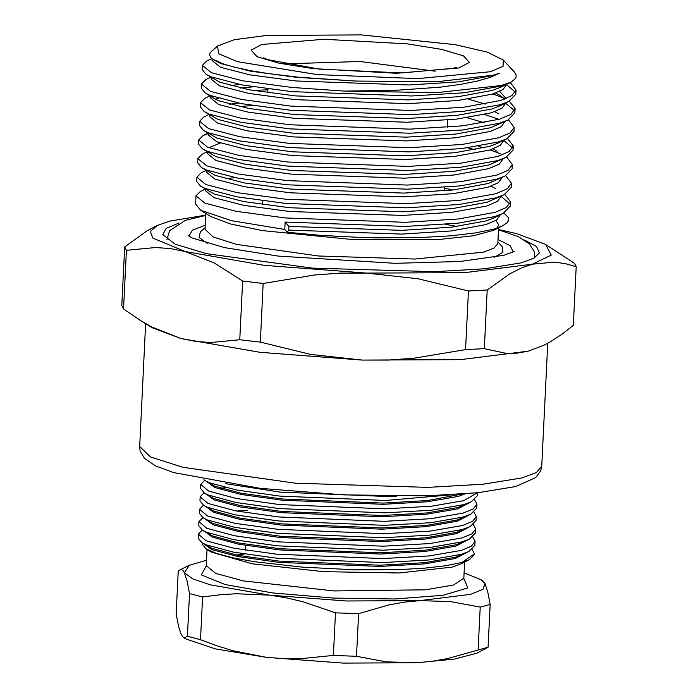 <?xml version="1.0" encoding="UTF-8"?>
<svg xmlns="http://www.w3.org/2000/svg" width="698" height="698" viewBox="0 0 698 698"><rect width="100%" height="100%" fill="white"/><g stroke="black" fill="none" stroke-linecap="round" stroke-linejoin="round"><path stroke-width="1.05" d="M511.111 82.076L501.225 86.037L464.406 92.712L411.628 95.975L291.485 91.595L242.398 84.973L211.119 76.832L206.05 74.32L202.167 69.538L202.368 65.385L211.32 72.679L242.607 80.82L291.685 87.451L344.236 91.098L436.686 92.642L501.251 85.514L511.111 82.076L515.351 78.534L516.145 76.675L516.04 74.773L514.339 71.999L503.258 60.054L487.187 52.106L455.262 44.672L361.285 34.9L266.811 35.458L234.31 39.734L217.54 46.077L218.614 53.72L237.495 61.677L317.25 74.634L417.945 78.638L490.537 71.746L503.066 66.336L503.258 60.054M211.773 58.519L206.669 61.023L202.368 65.385M200.649 210.281L210.691 216.476L230.052 223.866L262.404 230.602L351.286 239.431L440.604 239.318L473.453 235.767L493.451 230.305L502.351 225.951L493.521 229.18L475.172 232.992L450.725 235.802L421.513 237.468L377.47 237.817L354.331 237.18L320.033 235.278L287.271 232.286L284.749 229.433L231.431 220.69L200.649 210.281L195.588 204.017L195.99 195.859L204.942 203.153L236.221 211.293L285.308 217.924L405.451 222.296L458.228 219.032L495.048 212.358L506.408 207.498L510.543 201.897L504.802 194.358M496.854 228.15L498.712 224.957L495.903 220.428M492.814 218.413L491.148 217.549M503.877 213.003L508.266 217.471L508.266 221.1L506.984 222.863L502.351 225.951M217.54 46.077L210.927 51.94L209.417 54.287L210.674 57.515L212.681 59.19L224.006 64.242L235.845 67.54L250.643 70.646L268.25 73.517L298.57 77.181L355.832 81.02L436.931 81.718L493.216 75.183L499.332 73.29L489.883 77.504L476.612 81.265L460.017 84.493L440.368 87.137L394.579 90.365L344.236 91.098M124.663 246.891L121.801 305.532L123.537 308.978L126.408 250.338L124.663 246.891L147.13 230.785L157.329 225.454L150.367 231.5L152.845 238.07L185.232 251.533L170.417 248.593L155.671 247.546L126.408 250.338M576.199 266.741L565.476 263.67L554.596 262.09L532.4 264.193L551.228 255.075L545.679 244.448L574.463 263.294L576.199 266.741L573.337 325.381L562.021 334.211L550.705 341.584L543.873 345.248L528.142 351.173L543.873 345.248M484.342 348.625L487.213 289.984L468.428 290.987L465.566 349.628L484.342 348.625L505.797 353.267L511.32 353.441L516.904 353.162L528.142 351.173L460.41 359.636L362.245 360.063L388.358 360.046L414.28 358.17L465.566 349.628M468.428 290.987L418.111 278.738L366.502 273.075L464.659 272.656L532.4 264.193L521.066 268.102L509.68 273.878L487.213 289.984M260.31 342.142L263.181 283.501L242.66 281.067L239.798 339.708L260.31 342.142L310.636 354.401L362.245 360.063L259.97 352.324L180.974 338.513L195.78 341.444L210.526 342.5L239.798 339.708M242.66 281.067L214.382 263.059L185.232 251.533L264.219 265.345L366.502 273.075L340.388 273.093L314.466 274.968L263.181 283.501M123.537 308.978L140.455 320.495L151.824 326.987L180.974 338.513L152.321 327.824L140.455 320.495M205.753 215.124L169.858 221.1L157.329 225.454M545.679 244.448L517.026 233.76L498.494 229.441M524.53 240.007L536.622 246.586L539.38 252.973L533.865 258.216L521.074 262.849L485.136 268.686L434.514 271.679L312.372 268.119L206.774 253.688L175.111 244.204L162.765 234.554L166.133 228.464L178.81 223.098M189.367 236.404L189.132 235.688L192.508 230.122L205.264 225.201M497.997 239.519L510.142 245.609L513.021 251.524L512.725 252.222M205.831 213.483L205.064 229.276L212.977 236.849L236.535 244.37L318.471 255.983L414.874 259.01L483.417 252.118L494.044 248.139L497.805 243.593L498.573 227.801M457.286 226.518L445.786 224.363M207.402 243.393L199.131 237.477L200.352 231.893L205.142 227.644M497.883 241.962L502.228 246.656L502.9 252.336L494.097 257.414M287.271 232.286L288.736 230.113L288.92 226.388L285.107 222.069L284.749 229.433M506.792 84.79L515.421 92.119M516.014 90.068L515.813 94.213L508.676 101.515L500.318 104.674L463.498 111.348L410.712 114.612L290.577 110.24L241.491 103.609L210.203 95.469L205.133 92.956L201.26 88.175L201.46 84.022L210.412 91.316L241.691 99.456L290.778 106.087L410.921 110.467L463.699 107.195L500.518 100.529L511.878 95.661L516.014 90.068L510.273 82.53M505.875 103.426L514.513 110.755M515.107 108.705L514.897 112.858L507.76 120.152L499.402 123.319L462.582 129.985L409.805 133.257L289.661 128.877L240.583 122.246L209.295 114.106L204.226 111.593L200.343 106.811L200.544 102.658L209.496 109.961L240.784 118.102L289.862 124.724L410.005 129.104L462.791 125.832L499.611 119.166L510.962 114.298L515.107 108.705L509.357 101.166M215.15 99.09L218.614 98.374M484.787 114.542L499 119.349M514.19 127.341L513.99 131.494L506.853 138.789L498.494 141.956L461.675 148.622L408.888 151.894L288.754 147.514L239.667 140.891L208.388 132.751L203.31 130.238L199.436 125.448L199.637 121.304L208.589 128.598L239.868 136.738L288.955 143.36L409.098 147.74L461.875 144.477L498.695 137.803L510.055 132.943L514.19 127.341L508.449 119.803M504.052 140.699L512.69 148.037M513.283 145.987L513.074 150.131L505.937 157.434L497.587 160.592L460.767 167.267L407.981 170.53L287.838 166.15L238.76 159.528L207.472 151.387L202.403 148.875L198.52 144.093L198.729 139.94L207.672 147.234L238.96 155.375L288.038 162.006L408.182 166.386L460.968 163.114L497.787 156.439L509.139 151.579L513.283 145.987L507.533 138.448M467.677 147.915L475.277 149.738M512.367 164.623L512.166 168.768L505.029 176.071L496.671 179.229L459.851 185.904L407.065 189.175L286.93 184.796L237.844 178.165L206.564 170.024L201.486 167.511L197.613 162.73L197.813 158.577L206.765 165.871L238.044 174.011L287.131 180.642L407.274 185.022L460.052 181.75L496.871 175.085L508.231 170.216L512.367 164.623L506.626 157.085M511.46 183.26L511.25 187.413L504.113 194.707L495.763 197.874L458.944 204.54L406.157 207.812L286.014 203.432L236.936 196.801L205.648 188.661L200.579 186.157L196.696 181.367L196.906 177.213L205.849 184.516L237.137 192.657L286.224 199.279L406.358 203.659L459.144 200.387L495.964 193.721L507.315 188.853L511.46 183.26L505.71 175.722M501.321 196.618L509.95 203.947M510.543 201.897L510.343 206.05L503.206 213.344L494.847 216.511L458.028 223.177L405.241 226.449L285.107 222.069M497.7 215.586L493.852 217.924L486.087 220.882L451.475 227.216L401.856 230.366L288.92 226.388M504.113 194.707L487.003 202.246L452.383 208.58L402.763 211.721L289.827 207.751L243.681 201.591L214.277 194.009L200.579 186.157M225.873 178.854L234.807 177.589M444.469 188.216L453.133 189.961M505.029 176.071L487.911 183.6L453.299 189.943L403.68 193.084L290.734 189.106L244.597 182.946L215.185 175.364L201.486 167.511M505.937 157.434L488.818 164.964L454.206 171.307L404.587 174.448L291.651 170.469L245.504 164.309L216.101 156.727L202.403 148.875M208.877 147.714L220.184 143.081M501.347 141.031L497.5 143.369L489.734 146.327L455.122 152.661L405.503 155.811L292.558 151.832L246.42 145.673L217.008 138.091L203.31 130.238M507.76 120.152L490.642 127.69L456.03 134.025L406.411 137.166L293.474 133.196L247.328 127.036L217.924 119.454L204.226 111.593M229.52 104.299L238.454 103.034M467.189 117.779L484.377 122.735M503.171 103.758L499.323 106.096L491.558 109.045L456.946 115.388L407.327 118.529L294.382 114.551L248.244 108.391L218.832 100.809L213.998 98.427L210.962 95.774M230.427 85.653L239.362 84.397M468.096 99.142L485.285 104.098M504.087 85.112L500.23 87.451L492.465 90.408L457.853 96.752L408.234 99.893L295.298 95.914L249.151 89.754L219.748 82.172L206.05 74.32M499.698 91.351L506.12 98.584M355.832 81.02L296.205 77.277L250.067 71.117L220.655 63.535L213.457 59.696M205.273 189.053L200.291 191.496L195.99 195.859M206.189 170.417L201.198 172.851L196.906 177.213M207.097 151.771L202.115 154.214L197.813 158.577M500.745 153.926L490.214 149.852M483.95 147.897L478.444 146.362M208.484 133.527L203.022 135.578L198.729 139.94M208.92 114.498L203.938 116.941L199.637 121.304M267.927 89.798L253.095 90.452M210.342 95.609L204.846 98.296L200.544 102.658M503.485 98.008L492.945 93.933M210.744 77.216L205.762 79.659L201.46 84.022M499.332 73.29L493.198 75.497L458.586 81.841L408.967 84.982L296.022 81.003L249.884 74.843L220.472 67.261L212.061 60.464L212.14 58.807M506.853 84.214L502.961 89.527L492.291 94.134L457.67 100.477L408.051 103.618L295.114 99.64L248.968 93.48L219.565 85.898L211.145 79.101L211.224 77.513M495.632 93.026L499.89 95.312L504.558 99.186M505.945 102.85L502.054 108.164L491.375 112.779L456.762 119.114L407.143 122.255L294.207 118.285L248.06 112.125L218.649 104.543L210.238 97.746L210.342 95.521M240.252 88L253.278 86.814M494.725 111.663L498.983 113.948M505.029 121.487L501.138 126.8L490.467 131.416L455.846 137.75L406.227 140.9L293.291 136.921L247.153 130.762L217.741 123.18L209.321 116.383L209.4 114.795M239.335 106.637L252.362 105.459M504.122 140.132L500.23 145.446L489.551 150.053L454.939 156.396L405.32 159.537L292.383 155.558L246.237 149.398L216.825 141.816L208.414 135.019L208.519 132.803M492.901 148.944L497.159 151.23M503.206 158.769L499.314 164.082L488.644 168.689L454.023 175.032L404.404 178.173L291.467 174.195L245.33 168.035L215.918 160.453L207.498 153.656L207.611 151.44M502.298 177.405L498.407 182.719L487.728 187.334L453.115 193.669L403.496 196.81L290.56 192.84L244.413 186.68L215.001 179.098L206.591 172.301L206.669 170.713M491.078 186.218L495.336 188.504M501.382 196.042L497.491 201.356L486.82 205.971L452.199 212.305L402.58 215.455L289.644 211.477L243.506 205.317L214.094 197.735L205.674 190.938L205.753 189.35M500.483 214.556L496.583 220.001L485.904 224.608L451.292 230.951L401.673 234.092L288.736 230.113M206.503 560.258L189.367 565.258L184.385 572.665L182.928 570.493L181.419 569.612L179.971 569.856L178.278 571.243L176.193 613.908L178.636 626.586L181.349 634.796L183.495 637.518L184.324 637.841L187.457 636.218L200.535 639.673L202.621 597.008L189.551 593.553L187.108 580.867L184.385 572.665L192.491 578.755L210.29 584.811L269.541 595.167L236.011 593.762L219.294 594.862L202.621 597.008M358.58 613.638L335.502 612.8L303.037 601.763L286.337 597.828L269.541 595.167L346.252 600.969L419.864 600.655L404.404 602.138L389.03 604.878L358.58 613.638L356.495 656.312L386.273 661.852L416.828 662.786L432.298 661.294L447.662 658.554L488.12 647.186L490.205 604.512L480.198 607.129L450.419 601.589L419.864 600.655L470.67 594.303L482.911 589.348L485.049 583.633L487.771 591.843L490.205 604.512M480.625 579.497L482.903 580.91L485.049 583.633L480.625 579.497L464.065 572.857M189.551 593.553L187.457 636.218M335.502 612.8L333.417 655.466L356.495 656.312M200.535 639.673L216.808 645.729L233.228 650.772L266.496 657.298L283.362 658.642L300.253 658.703L333.417 655.466M480.198 607.129L478.113 649.794M488.12 647.186L477.022 653.171L454.398 659.121L416.828 662.786L343.207 663.1L266.496 657.298L215.316 648.913L185.773 638.923L183.495 637.518M202.821 543.262L202.542 544.414L205.971 548.837L216.206 553.374L232.687 557.754L254.465 561.724L302.129 567.151L355.238 569.838L398.951 569.629L424.541 568.172L445.9 565.738L461.963 562.422L474.439 553.837L472.197 549.509M461.963 562.422L469.431 559.735L474.404 554.674L474.439 553.837M465.348 552.999L455.393 557.257L424.471 562.658L380.148 565.206L279.244 561.122L238.027 555.355L211.756 548.314L201.801 542.625L198.145 538.114L198.337 534.11L206.207 540.741L233.717 548.157L276.905 554.238L382.6 558.592L429.034 555.957L461.43 550.338L471.412 546.194L475.05 541.412L472.808 537.085M467.52 552.135L455.332 558.505L424.41 563.905L380.087 566.453L279.183 562.37L237.966 556.594L211.695 549.562L204.331 544.196M225.375 483.601L279.942 492.107L385.636 496.461L396.726 496.165M204.636 480.372L200.771 484.403L208.632 491.043L236.151 498.451L279.331 504.532L385.034 508.886L431.469 506.259L463.856 500.632L477.258 492.797M225.157 487.605L220.594 488.303M204.034 492.805L200.16 496.828L208.03 503.467L235.54 510.875L278.729 516.956L384.424 521.31L430.858 518.684L463.254 513.056L473.235 508.912L476.874 504.13L474.631 499.812M203.423 505.23L199.549 509.252L207.419 515.892L234.938 523.308L278.118 529.381L383.821 533.734L430.256 531.108L462.643 525.489L472.633 521.345L476.263 516.564L474.021 512.236M247.362 510.273L236.509 511.058M202.813 517.654L198.947 521.676L206.809 528.316L234.327 535.732L277.507 541.814L383.211 546.159L429.645 543.533L462.032 537.914L472.023 533.769L475.661 528.988L473.41 524.66M202.211 530.079L198.337 534.11M468.079 539.772L455.942 546.08L425.021 551.481L380.689 554.02L279.793 549.937L238.576 544.17L212.305 537.128L204.872 531.536M468.69 527.348L456.544 533.656L425.632 539.057L381.3 541.596L280.404 537.512L239.178 531.745L212.916 524.704L205.544 519.338M469.3 514.923L457.155 521.223L426.234 526.624L381.911 529.171L281.006 525.088L239.789 519.321L213.518 512.28L206.084 506.687M469.902 502.49L457.766 508.798L426.844 514.199L382.513 516.747L281.617 512.664L240.4 506.896L214.129 499.855L206.756 494.489M465.2 493.879L458.368 496.374L427.446 501.775L383.123 504.322L282.228 500.239L241.002 494.472L214.74 487.431L207.367 482.065M461.483 494.158L427.508 500.536L383.185 503.075L282.289 498.991L241.063 493.224L214.801 486.183L203.807 479.814M477.423 492.779L477.284 495.72L471.333 501.792L457.818 507.559L426.906 512.96L382.574 515.499L281.678 511.416L240.461 505.649L214.19 498.608L210.133 496.575L204.226 492.928L200.57 488.408L200.771 484.403M467.171 515.726L457.216 519.984L426.295 525.385L381.972 527.932L281.067 523.849L239.85 518.073L213.579 511.041L203.615 505.352L199.968 500.841L200.16 496.828M463.551 516.921L464.301 517.366M476.263 516.564L476.071 520.568L470.112 526.65L456.605 532.408L425.684 537.809L381.361 540.357L280.465 536.273L239.239 530.506L212.977 523.465L208.92 521.423L203.013 517.776L199.358 513.266L199.549 509.252M475.661 528.988L475.46 532.993L469.51 539.074L456.003 544.833L425.082 550.233L380.75 552.781L279.854 548.698L238.637 542.931L212.367 535.89L206.006 532.059M475.05 541.412L474.849 545.417L468.899 551.499L461.23 554.352L428.842 559.971L382.408 562.597L276.705 558.243L233.525 552.162L206.006 544.754L201.801 542.625M469.51 539.074L461.84 541.918L429.453 547.546L383.01 550.172L277.315 545.819L234.135 539.737L206.617 532.33L202.403 530.201L198.747 525.69L198.947 521.676M470.112 526.65L462.451 529.494L430.055 535.113L383.621 537.748L277.926 533.394L234.737 527.313L207.219 519.905L203.013 517.776M476.874 504.13L476.673 508.144L470.722 514.225L463.053 517.07L430.666 522.689L384.232 525.315L278.528 520.97L235.348 514.888L207.829 507.472L203.615 505.352M471.333 501.792L463.664 504.645L431.277 510.264L384.834 512.89L279.139 508.545L235.959 502.464L208.44 495.048L204.226 492.928M454.066 494.646L385.444 500.466L279.741 496.112L236.561 490.04L209.042 482.623L204.837 480.503M469.431 559.735L460.087 564.307L452.06 567.099L399.23 572.936L323.558 571.697L252.362 563.81L211.302 552.135L206.442 549.143M207.358 546.054L207.681 545.435M435.194 71.222L359.985 61.529L284.191 63.841M541.7 466.203L540.749 470.679L535.706 477.589L515.429 486.576L478.165 492.701L426.871 495.807L343.896 494.891L260.214 488.312L173.427 472.555L155.532 465.915L144.46 458.411L140.15 451.048L139.652 446.537L150.524 456.937L182.885 467.276L295.402 483.225L427.804 487.379L482.911 484.22L521.947 477.921L536.535 472.45L541.7 466.203L547.712 343.268M458.813 67.976L396.525 73.273L312.992 68.596L278.868 63.178L257.134 56.695L251.097 50.151L261.68 44.541L323.959 39.245L407.501 43.913L441.625 49.34L463.359 55.814L469.388 62.358L458.813 67.976M463.795 578.433L467.826 587.908L443.09 595.272L394.92 598.936L333.74 598.107L272.778 592.968L225.192 584.619L201.294 574.873L206.224 565.834M207.027 549.5L206.242 565.633L215.691 573.398L243.305 580.937L334.089 590.97L425.422 589.845L453.648 585.037L463.804 578.232L464.17 579.837M244.309 554.055L236.107 554.98M444.338 190.851L444.513 187.343M447.444 127.272L447.802 120.021M262.317 204.54L262.5 200.754M267.788 92.703L267.971 88.916M139.652 446.537L145.655 323.706M512.812 252.179L513.021 251.524M189.28 236.352L189.132 235.688M509.584 82.879L500.23 87.451M508.676 101.515L499.323 106.096M205.133 92.956L213.998 98.427M506.853 138.789L497.5 143.369M503.206 213.344L493.852 217.924M203.022 135.578L208.013 133.135M456.405 67.296L453.133 68.352L401.996 72.976L319.143 69.058L267.945 59.705L263.469 57.864M189.367 565.258L179.971 569.856M245.644 545.435L245.408 550.19M464.493 517.27L470.722 514.225M208.309 533.848L202.403 530.201M462.669 554.552L468.899 551.499M464.589 562.099L463.804 578.232M205.718 567.195L206.242 565.633M534.72 257.736L534.31 251.926L529.59 244.012L518.649 236.805L498.477 229.738M205.736 215.42L185.249 220.385L169.658 230.645L166.935 239.746M514.077 251.42L503.834 255.302L460.034 261.453L395.138 263.277L278.197 256.087L224.468 247.572L192.264 237.983L188.102 235.479"/></g></svg>
